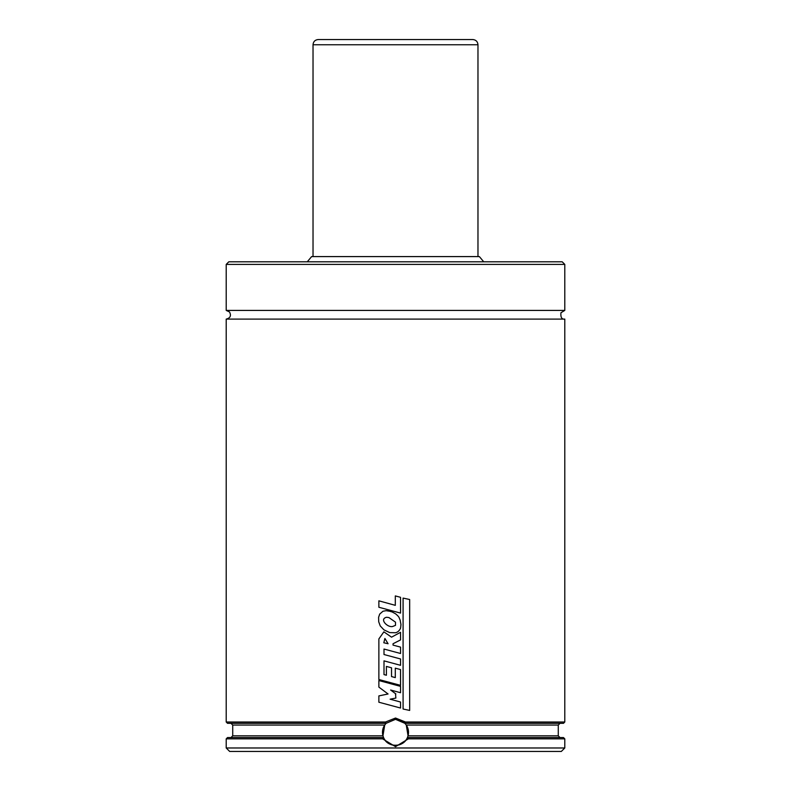 <?xml version="1.0" encoding="UTF-8"?>
<svg xmlns="http://www.w3.org/2000/svg" width="791" height="791" viewBox="0 0 791 791"><rect width="100%" height="100%" fill="white"/><g stroke="black" fill="none" stroke-linecap="round" stroke-linejoin="round"><path stroke-width="1.19" d="M395.5 751.45L229.677 751.45L226.206 747.979L564.794 747.979L561.323 751.45L395.5 751.45M408.364 738.863L407.533 737.558L563.489 737.558L564.794 738.863L408.364 738.863L395.5 746.674L382.646 738.863L226.206 738.863L226.206 747.979M382.646 738.863L383.467 737.558L227.511 737.558L226.206 738.863M383.566 737.558L382.953 735.828L384.713 725.06L386.117 723.32L227.511 723.32L226.206 722.015L385.494 722.015L395.5 718.03L405.506 722.015L404.883 723.32L406.287 725.06L408.047 735.828L407.434 737.558C403.4 747.9 387.283 747.713 383.566 737.558M564.794 319.099C561.798 319.505 560.512 317.389 560.948 312.742L564.794 310.418L226.206 310.418L229.499 311.931C231.417 315.698 230.319 318.091 226.206 319.099L564.794 319.099L564.794 722.015L563.489 723.32L404.883 723.32L395.5 719.326L386.117 723.32L385.494 722.015M564.794 722.015L405.506 722.015M226.206 264.402L564.794 264.402L562.193 261.801L228.807 261.801L226.206 264.402L226.206 310.418M483.736 261.801L479.366 256.591L311.634 256.591L307.264 261.801M386.117 723.32A13.022 13.022 0 0 0 388.421 743.283A13.022 13.022 0 0 0 407.573 737.222M408.047 735.828A13.022 13.022 0 0 0 406.287 725.06L558.278 725.06L558.278 735.828L408.047 735.828M405.041 723.488A13.022 13.022 0 0 0 395.5 719.326M395.866 693.944L390.635 690.019L400.543 692.718L400.543 686.37L378.869 680.547L378.869 687.102L388.065 693.984L378.869 695.902L378.869 702.22L400.543 708.034L400.543 702.032L390.121 699.195L395.866 698.058L395.5 693.667M400.543 685.342L400.543 669.572L395.302 668.168L395.302 677.6L391.535 676.582L391.535 667.792L386.404 666.418L386.404 675.237L384.001 674.594L384.001 660.861L400.543 665.31L400.543 658.962L384.001 654.523L384.001 649.045L400.543 653.485L400.543 647.117L393.048 645.11L393.048 643.745L400.543 639.909L400.543 632.316L391.535 637.17L383.872 631.841L378.869 638.94L378.869 679.518L400.543 685.342M383.803 642.776L388.074 643.745L384.901 638.466L383.803 642.776M388.935 617.573L386.621 617.257C378.938 619.007 387.57 627.797 392.643 626.492L395.5 625.345L395.5 622.161L388.935 617.573M395.5 613.767C389.399 610.474 393.404 612.63 389.983 611.285L386.137 610.682L383.002 611.225L379.71 614.073L378.592 617.336L378.711 621.766L380.234 625.918L383.932 629.854L389.696 632.592L395.49 632.751C397.774 632.207 399.475 630.654 400.582 628.103L400.968 624.524L400.108 619.897C398.862 617.87 400.058 617.514 395.5 613.767M395.312 595.92L395.312 605.342L378.869 600.824L378.869 607.261L400.543 613.084L400.543 597.314L395.5 595.969M403.084 709.023L409.659 710.427L409.659 599.509L403.084 598.095L403.084 709.023M313.028 44.761L477.972 44.761C477.665 41.597 475.935 39.857 472.771 39.55L318.229 39.55C315.065 39.857 313.335 41.597 313.028 44.761L313.028 256.591M382.953 735.828L232.722 735.828L230.982 737.558M384.713 725.06L232.722 725.06L232.722 735.828M564.794 738.863L564.794 747.979M558.278 735.828L560.018 737.558M232.722 725.06L230.982 723.32M558.278 725.06L560.018 723.32M226.206 319.099L226.206 722.015M564.794 264.402L564.794 310.418M477.972 44.761L477.972 256.591"/></g></svg>
